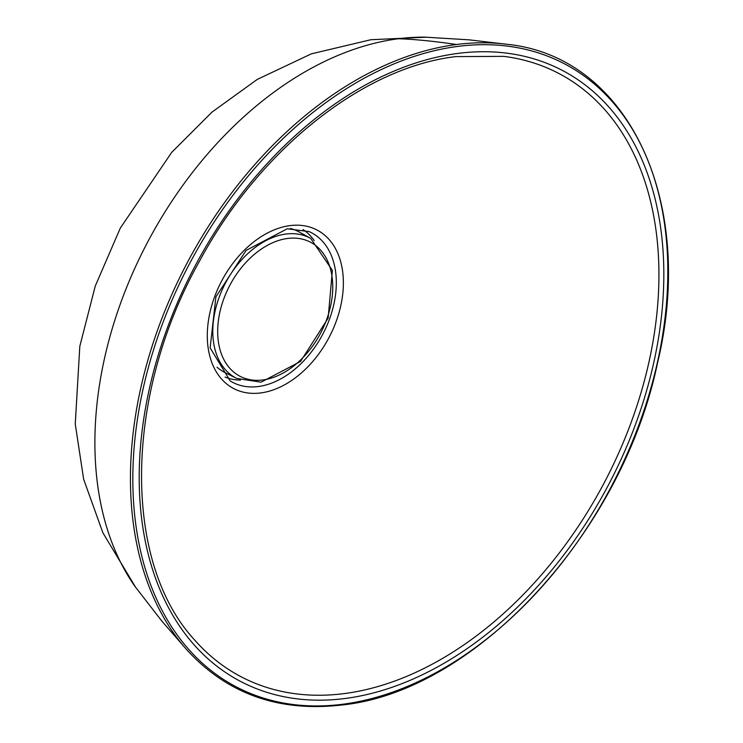 <?xml version="1.0" encoding="UTF-8"?>
<svg xmlns="http://www.w3.org/2000/svg" width="743" height="743" viewBox="0 0 743 743"><rect width="100%" height="100%" fill="white"/><g stroke="black" fill="none" stroke-linecap="round" stroke-linejoin="round"><path stroke-width="1.11" d="M217.058 367.218A79.492 53.858 117.9 0 0 225.018 372.587L236.729 378.428A79.185 53.654 -62.1 0 1 218.312 299.652A79.185 53.654 -62.1 0 1 285.869 234.045A79.185 53.654 -62.1 0 1 310.713 238.419L299.29 232.03A79.492 53.858 117.9 0 0 290.364 228.482M425.024 37.15A328.843 222.807 117.9 0 0 398.369 38.747A328.843 222.807 117.9 0 0 139.554 258.118A328.843 222.807 117.9 0 0 134.845 586.255L161.946 621.213L186.688 649.67A353.315 239.395 -62.1 0 1 172.079 293.922A353.315 239.395 -62.1 0 1 456.527 44.506A353.315 239.395 -62.1 0 1 506.605 44.246M262.873 379.961A75.73 51.313 117.9 0 0 331.406 301.955A75.73 51.313 117.9 0 0 287.569 238.466A75.73 51.313 117.9 0 0 219.027 316.472A75.73 51.313 117.9 0 0 262.873 379.961M260.737 392.936A89.55 60.675 -62.1 0 1 208.885 317.865A89.55 60.675 -62.1 0 1 289.937 225.621A89.55 60.675 -62.1 0 1 341.78 300.692A89.55 60.675 -62.1 0 1 260.737 392.936M195.093 640.503A340.916 230.989 117.9 0 0 344.306 693.581A340.916 230.989 117.9 0 0 646.178 373.803A340.916 230.989 117.9 0 0 503.773 56.357L455.886 56.607C363.132 67.325 259.502 149.64 199.672 260.867C123.747 395.592 122.214 562.358 195.093 640.503M456.527 44.506C433.921 41.181 414.538 39.258 398.369 38.747M240.537 380.072A83.625 56.663 -62.1 0 1 225.073 377.091M457.799 53.422A345.244 233.924 -62.1 0 1 657.685 342.857A345.244 233.924 -62.1 0 1 345.226 698.476A345.244 233.924 -62.1 0 1 145.34 409.049A345.244 233.924 -62.1 0 1 457.799 53.422M342.922 704.225A352.071 238.549 117.9 0 0 661.558 341.576A352.071 238.549 117.9 0 0 457.725 46.419A352.071 238.549 117.9 0 0 139.09 409.077A352.071 238.549 117.9 0 0 342.922 704.225M230.172 380.927A84.544 57.285 117.9 0 0 258.295 386.536A84.544 57.285 117.9 0 0 330.849 315.218A84.544 57.285 117.9 0 0 309.088 231.593L287.225 228.788L246.091 250.419L215.907 296.847L210.139 347.863L230.172 380.927M303.042 229.541A83.625 56.663 -62.1 0 1 314.224 240.639M236.729 378.428L261.044 382.181L300.534 361.469L328.146 318.088L332.372 270.396L310.713 238.419M186.688 649.67C227.042 693.897 278.848 712.333 342.114 704.968C475.483 691.501 622.337 532.127 657.462 363.243C696.609 201.687 628.216 56.236 506.615 44.246L469.158 39.843L425.015 37.15M426.881 37.178L370.878 39.723L311.336 53.849L257.264 79.417L212.034 112.082L171.717 152.361L120.31 228.101L95.271 286.027L79.807 346.303L75.257 424.012L83.653 479.263L102.915 532.852L135.923 587.787"/></g></svg>
